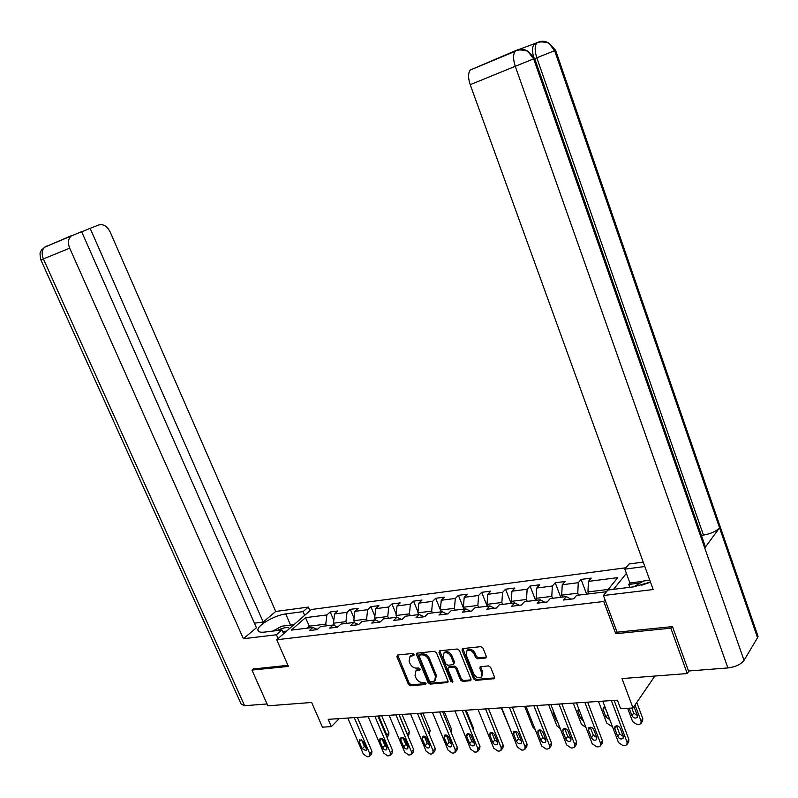 <?xml version="1.0" encoding="UTF-8"?>
<svg xmlns="http://www.w3.org/2000/svg" width="798" height="798" viewBox="0 0 798 798"><rect width="100%" height="100%" fill="white"/><g stroke="black" fill="none" stroke-linecap="round" stroke-linejoin="round"><path stroke-width="1.2" d="M414.042 654.48L412.586 653.482L397.623 654.988L396.865 656.674L408.396 684.325L410.431 685.741L425.414 684.514L425.962 683.347L424.526 682.35L422.571 682.509C419.698 682.45 417.504 680.933 415.997 677.971L415.04 675.657L415.928 670.849L419.818 670.011L420.017 668.953L418.571 667.956L416.626 668.135C413.753 668.096 411.559 666.579 410.042 663.607L409.075 661.273L410.032 656.365L413.823 655.557L414.042 654.48M485.364 658.061L486.251 656.305L482.98 648.116L480.805 646.649L462.351 648.634L462.042 650.2L473.623 678.908L475.768 680.375L494.331 678.659L494.58 677.173L490.67 667.367L488.486 665.891L480.177 666.799L479.907 668.315L481.842 673.153L481.154 677.153C478.281 678.43 475.817 677.322 473.763 673.851L466.132 654.929L466.94 650.769C469.813 649.612 472.236 650.729 474.212 654.141L475.488 657.323L477.653 658.789L485.364 658.061L486.371 657.083M253.405 668.784L251.959 670.061L267.899 705.831L311.649 702.469L322.442 727.168L331.36 726.619L328.197 719.337L617.403 700.185L620.625 708.744L633.004 707.976L654.849 676.046M617.024 632.036L615.757 633.702L670.839 628.196L687.248 673.552L621.991 678.579L633.004 707.976M615.757 633.702L603.747 601.493L276.726 639.747L311.36 609.502L625.971 567.767M251.959 670.061L288.417 666.42L276.726 639.747M436.446 652.744L434.341 651.308L416.855 653.173L416.546 654.719L428.087 682.689L430.162 684.125L447.758 682.519L448.017 681.043L436.446 652.744M439.818 650.759L457.274 649.003L459.419 650.46L471 679.128L470.75 680.614L462.631 681.452L460.506 680.006L455.828 668.485L453.713 667.028L448.227 667.677L447.947 669.183L452.815 681.123L452.636 682.16L450.76 681.293L439 652.485L439.818 650.759M688.923 670.978L687.248 673.552M670.839 628.196L671.916 626.659M626.4 573.393L613.562 589.313M605.044 599.877L603.747 601.493M581.074 579.418L578.271 582.69L562.251 584.744L565.094 581.493L555.228 582.769L552.366 586.011L536.765 588.016L539.667 584.794L530.062 586.031L527.139 589.253L511.937 591.198L514.91 588.006L505.553 589.213L502.57 592.395L487.768 594.301L490.78 591.128L481.673 592.316L478.63 595.468L464.207 597.323L467.269 594.181L458.391 595.338L455.299 598.46L441.234 600.266L444.356 597.153L435.688 598.281L432.556 601.373L418.84 603.138L422.002 600.056L413.554 601.153L410.381 604.216L396.995 605.931L400.197 602.879L391.958 603.956L388.736 606.999L375.688 608.665L378.92 605.642L370.88 606.689L367.629 609.702L354.881 611.338L358.162 608.335L350.302 609.353L347.02 612.345L334.571 613.941L337.883 610.969L330.212 611.966L326.891 614.929L305.494 617.672L291.3 630.111L312.826 627.487L309.385 630.56L317.125 629.632L320.557 626.55L333.075 625.024L329.664 628.126L337.604 627.168L340.995 624.056L353.833 622.5L350.452 625.622L358.581 624.644L361.943 621.502L375.1 619.906L371.758 623.068L380.097 622.061L383.419 618.889L396.895 617.253L393.604 620.445L402.152 619.408L405.434 616.216L419.259 614.53L415.997 617.752L424.765 616.694L428.007 613.462L442.192 611.737L438.98 614.989L447.977 613.901L451.169 610.64L465.723 608.864L462.561 612.146L471.798 611.039L474.94 607.747L489.882 605.921L486.78 609.243L496.256 608.096L499.349 604.774L514.69 602.909L511.638 606.251L521.383 605.084L524.406 601.722L540.176 599.797L537.184 603.178L547.199 601.981L550.161 598.59L566.361 596.615L563.438 600.026L573.722 598.789L576.625 595.358L606.31 591.747L617.782 577.622L588.425 581.393L591.208 578.101L581.074 579.418L586.61 594.151M562.43 597.094L561.692 595.158L577.772 593.183L578.5 595.128M577.772 593.183L578.271 582.69M561.692 595.158L562.251 584.744M566.361 596.615L570.899 599.128M536.874 600.206L536.136 598.3L551.787 596.375L552.525 598.3M551.787 596.375L552.366 586.011M536.136 598.3L536.765 588.016M540.176 599.797L544.775 602.271M511.987 603.238L511.249 601.353L526.49 599.478L527.229 601.383M526.49 599.478L527.139 589.253M511.249 601.353L511.937 591.198M514.69 602.909L519.338 605.323M487.748 606.191L487.009 604.335L501.852 602.51L502.59 604.375M501.852 602.51L502.57 592.395M487.009 604.335L487.768 594.301M489.882 605.921L494.58 608.305M464.127 609.064L463.399 607.228L477.852 605.453L478.591 607.298M477.852 605.453L478.63 595.468M463.399 607.228L464.207 597.323M465.723 608.864L470.461 611.198M441.104 611.866L440.366 610.061L454.471 608.325L455.199 610.151M454.471 608.325L455.299 598.46M440.366 610.061L441.234 600.266M442.192 611.737L446.97 614.021M418.651 614.6L417.923 612.814L431.668 611.128L432.396 612.924M431.668 611.128L432.556 601.373M417.923 612.814L418.84 603.138M419.259 614.53L424.067 616.774M396.756 617.263L396.027 615.507L409.434 613.861L410.172 615.637M409.434 613.861L410.381 604.216M396.027 615.507L396.995 605.931M396.895 617.253L401.743 619.457M375.479 620.076L374.671 618.131L387.748 616.525L388.476 618.28M387.748 616.525L388.736 606.999M374.671 618.131L375.688 608.665M375.1 619.906L379.968 622.081M354.751 622.899L353.823 620.694L366.591 619.128L367.319 620.854M366.591 619.128L367.629 609.702M353.823 620.694L354.881 611.338M353.833 622.5L358.641 624.595M334.512 625.632L333.474 623.188L345.933 621.662L346.661 623.368M345.933 621.662L347.02 612.345M333.474 623.188L334.571 613.941M333.075 625.024L337.763 627.019M310.053 627.827L309.325 626.161L325.774 624.136L326.492 625.822M325.774 624.136L326.891 614.929M307.04 628.196L309.325 626.161L305.494 617.672M312.826 627.487L317.385 629.393M331.36 726.619L339.25 718.599M608.176 589.443L587.956 591.926L588.685 593.892M587.956 591.926L588.425 581.393M333.803 620.405L330.212 611.966M354.093 618.34L350.302 609.353M374.87 616.246L370.88 606.689M396.167 614.141L391.958 603.956M418.002 612.016L413.554 601.153M440.386 609.881L435.688 598.281M463.887 609.093L458.391 595.338M487.179 606.251L481.673 592.316M511.069 603.348L505.553 589.213M535.588 600.355L530.062 586.031M560.755 597.293L555.228 582.769M414.122 654.779L410.93 655.447L410.022 656.375L410.93 655.447M415.967 670.809L416.815 669.921L420.097 669.223M397.633 654.988L409.284 683.387L411.309 684.804L426.042 683.587M417.304 653.013L428.965 681.751L431.03 683.178L448.147 681.761M419.808 655.048L419.249 656.235L429.394 680.824L430.84 681.821L434.641 681.043L435.479 676.285L428.546 659.407C427.02 656.395 424.795 654.869 421.883 654.839L419.808 655.048L420.157 654.45M435.429 680.185L436.356 675.337L435.479 676.285M420.696 654.121L422.77 653.911C425.683 653.941 427.898 655.467 429.434 658.48L436.356 675.337M448.835 667.008L454.571 666.081L456.695 667.527L461.364 679.038L463.488 680.495L471.129 679.856M439.758 650.769L451.628 680.345L452.885 681.342M450.95 656.475C449.025 653.143 446.671 652.016 443.888 653.093L443.07 657.233L445.763 663.826L447.877 665.273L453.354 664.624L453.643 663.098L450.95 656.475L451.828 655.537C449.902 652.205 447.548 651.078 444.765 652.156L443.997 652.973M453.623 664.335L454.511 662.15L453.643 663.098M451.828 655.537L454.511 662.15M467.049 650.649L467.808 649.821C470.68 648.664 473.094 649.791 475.069 653.193L476.346 656.375L478.511 657.831L486.211 657.103M481.793 676.425L482.69 672.185L481.842 673.153M480.625 666.599L482.69 672.185M462.78 648.465L474.481 677.951L476.615 679.407L494.71 677.901M378.721 715.986L386.85 735.128L388.935 732.853L388.586 735.467L386.95 737.252M381.693 715.796L388.935 732.853M386.93 737.202L386.85 735.128M354.272 717.611L369.793 753.691L369.454 756.334L368.417 756.684L367.12 756.743L363.29 753.98L347.788 718.04M369.793 755.965L371.619 753.97L371.958 751.337L357.384 717.402M366.382 748.564L366.102 750.689L362.222 748.753L359.24 741.841L359.539 739.686L363.399 741.621L366.382 748.564M366.292 748.354L364.407 746.419L361.504 739.686M289.504 628.585L288.796 627.876C286.243 627.128 282.263 628.026 276.846 630.59M286.572 631.148L282.602 631.418M272.846 631.078L281.784 626.191L294.003 624.664M648.265 582.969L641.482 585.263M633.821 586.829L643.497 581.014L649.791 580.226M290.572 625.093L285.724 613.931C275.34 615.059 257.754 625.034 257.914 629.802C257.904 631.807 260.088 632.575 264.477 632.106L281.963 629.961L276.417 634.769L243.41 638.729L69.695 248.178L43.381 258.921L244.607 705.711L267.071 703.956M285.724 613.931L303.07 611.637L308.317 607.088L275.719 611.468L263.19 622.041L90.124 228.338L98.912 224.916C103.421 223.869 107.181 226.243 110.184 232.028L275.719 611.468M254.422 623.178L263.19 622.041M244.607 705.711L241.235 704.225L40.907 259.958L43.381 258.921C41.446 254.033 41.815 250.133 44.498 247.24L81.625 231.649L256.437 627.737L243.41 638.729M283.609 633.732L281.963 629.961M278.083 638.56L276.417 634.769M309.903 610.769L308.317 607.088M304.666 615.348L303.07 611.637M81.715 231.839L90.124 228.338M70.773 236.308C68.099 239.23 67.74 243.191 69.695 248.178M253.136 669.023L287.938 665.313M44.778 247.121L72.329 235.27M703.367 544.086L705.362 546.78L704.744 548.007L744.035 660.355C740.903 664.425 735.517 666.948 727.886 667.936L688.534 671.008L672.485 626.61L617.073 632.186L603.428 595.508L607.896 590.011L633.632 586.849L650.45 582.031M603.428 595.508L653.173 589.542L470.212 84.678C468.067 78.144 468.057 73.266 470.192 70.054L516.326 50.344M629.792 587.328L628.734 584.435L629.901 582.969L624.844 569.154L629.033 563.996L643.218 562.081M624.844 569.154L644.824 566.51M757.262 634.091L758.06 636.395L757.531 637.722L719.547 527.797C716.295 531.288 710.928 533.722 703.467 535.099L536.815 57.805L534.73 58.663M744.035 660.355L757.531 637.722M533.682 58.932L534.67 58.483L533.663 58.872L704.744 548.007L719.547 527.797L554.61 50.633L548.645 43.002C545.303 41.037 541.862 40.738 538.321 42.114M533.363 56.06C532.126 50.673 532.336 46.773 533.992 44.369L535.328 43.361L518.969 49.466M701.382 535.398L703.467 535.099M629.901 582.969L642.959 581.333M640.166 583.019L628.734 584.435M518.79 50.114L516.785 50.174M727.886 667.936L515.259 66.294L533.663 58.872L527.707 51.162C524.206 49.017 520.615 48.668 516.944 50.094M399.11 714.639L407.259 734L409.324 731.706L408.965 734.33L407.808 735.626M402.062 714.439L409.324 731.706M407.509 734.928L407.259 734M422.92 713.063L430.192 730.539L429.154 733.941M374.841 716.245L390.392 752.773L390.052 755.417L388.965 755.806L387.629 755.856L383.738 753.073L368.187 716.684M390.382 755.048L392.197 753.033L392.536 750.389L377.933 716.045M386.95 747.576L386.671 749.711C385.175 750.339 383.848 749.701 382.691 747.776L379.708 740.783L380.008 738.609C381.494 738 382.821 738.649 383.958 740.564L386.95 747.576M386.89 747.427L384.855 745.412L381.923 738.539M395.898 714.848L411.489 751.826L411.15 754.479L410.002 754.898L408.636 754.958L404.676 752.135L389.095 715.307M411.479 754.11L413.264 752.065L413.603 749.422L398.97 714.649M408.017 746.569L407.738 748.714C406.202 749.382 404.845 748.733 403.658 746.778L400.656 739.696L400.955 737.522C402.491 736.863 403.848 737.522 405.015 739.467L408.017 746.569M407.978 746.469L405.783 744.384L402.83 737.372M444.267 711.646L451.558 729.342L451.03 732.165M466.142 710.2L473.433 728.105L473.433 730.3M488.546 708.714L496.037 727.447M417.484 713.422L433.105 750.858L432.765 753.521L431.548 753.97L430.152 754.03L426.122 751.177L410.511 713.881M433.085 753.152L434.86 751.078L435.189 748.424L420.526 713.222M429.593 745.541L429.314 747.686C427.738 748.404 426.341 747.756 425.125 745.751L422.122 738.579L422.421 736.394C423.997 735.706 425.384 736.355 426.591 738.35L429.593 745.541M429.573 745.482L427.229 743.327L424.247 736.185L422.122 738.579M439.598 711.956L455.249 749.871L454.92 752.534L453.633 753.023L452.197 753.083L448.097 750.19L432.456 712.434M455.229 752.165L456.985 750.06L457.314 747.407L442.621 711.756M451.708 744.484L451.439 746.629C449.823 747.397 448.386 746.758 447.129 744.704L444.117 737.432L444.416 735.257C446.032 734.509 447.459 735.158 448.705 737.202L451.708 744.484L449.204 742.25L446.202 734.978M462.281 710.459L477.952 748.853L477.633 751.507L476.266 752.045L474.8 752.105L470.621 749.182L454.95 710.938M477.922 751.157L479.658 749.013L479.987 746.359L465.264 710.26M474.381 743.397L474.112 745.541C472.446 746.369 470.97 745.731 469.683 743.626L466.67 736.265L466.96 734.08C468.626 733.282 470.092 733.931 471.359 736.025L474.381 743.397M474.381 743.417L471.728 741.143L468.705 733.751M510.521 729.921L501.264 707.876M485.533 708.913L501.234 747.816L500.925 750.459L499.468 751.048L497.962 751.108L493.713 748.155L478.022 709.412M501.194 750.12L502.92 747.935L503.229 745.292L488.496 708.724M497.623 742.29L497.363 744.424C495.658 745.312 494.132 744.674 492.805 742.519L489.782 735.068L490.072 732.883C491.777 732.025 493.284 732.674 494.6 734.818L497.623 742.29M497.633 742.33L494.82 740.015L491.777 732.484M535.189 729.562L532.874 727.108L524.655 706.33M509.393 707.337L525.114 746.748L524.815 749.382L523.269 750.02L521.722 750.09L517.393 747.088L501.683 707.846M525.054 749.063L526.77 746.818L527.069 744.195L512.316 707.148M521.463 741.152L521.214 743.277C519.458 744.235 517.892 743.606 516.515 741.382L513.503 733.831L513.772 731.666C515.528 730.739 517.084 731.377 518.441 733.581L521.463 741.152M521.483 741.212L518.491 738.848L515.438 731.207M560.286 728.664L556.864 725.791L548.635 704.744M553.243 710.629L553.134 712.564L556.076 720.085L557.652 721.911M533.882 705.721L549.613 745.651L549.333 748.265L547.687 748.973L546.101 749.043L541.692 746L525.962 706.24M549.543 747.975L551.248 745.671L551.528 743.068L536.765 705.522M545.922 739.975L545.682 742.09C543.887 743.128 542.281 742.499 540.845 740.225L537.822 732.574L538.091 730.409C539.887 729.412 541.493 730.04 542.899 732.305L545.922 739.975M545.952 740.065L542.79 737.661L539.727 729.891M585.932 727.417L581.473 724.434L573.243 703.108M578.64 708.494L577.782 711.038L580.715 718.659L583.448 720.973M559.019 704.055L574.76 744.524L574.5 747.108L572.745 747.896L571.119 747.965L566.62 744.893L550.889 704.594M574.68 746.858L576.375 744.494L576.635 741.911L561.862 703.866M571.029 738.778L570.809 740.873C568.964 741.99 567.298 741.372 565.822 739.028L562.799 731.277L563.039 729.133C564.884 728.055 566.54 728.674 567.996 731.008L571.029 738.778M571.059 738.878L567.717 736.434L564.645 728.544M612.216 726.02L611.228 726.07L606.729 723.048L598.49 701.442M604.764 706.729L608.206 715.457M604.884 706.719L603.298 707.387L603.069 709.472L606.001 717.193L609.782 719.596M584.824 702.34L600.575 743.367L600.345 745.921L598.48 746.788L596.804 746.858L592.226 743.746L576.475 702.898M600.485 745.711L602.171 743.267L602.4 740.724L587.627 702.16M596.804 737.552L596.605 739.606C594.719 740.823 593.004 740.215 591.458 737.801L588.435 729.951L588.655 727.836C590.55 726.659 592.256 727.267 593.772 729.671L596.804 737.552M596.844 737.661L593.313 735.177L590.241 727.178M635.048 704.993L641.093 721.163L640.884 723.626L638.919 724.594L637.233 724.684L632.644 721.621L627.637 708.315M636.774 702.469L642.799 718.599L642.59 721.063L640.984 723.487M631.777 708.055L633.692 713.143L637.432 715.577M629.153 708.215L631.956 715.686C633.532 718.13 635.278 718.699 637.193 717.382L637.373 715.377L633.921 706.639M611.348 700.584L627.088 742.19L626.889 744.684L624.904 745.651L623.188 745.721L618.51 742.569L602.769 701.153M626.989 744.544L628.674 742L628.874 739.507L614.101 700.405M623.278 736.285L623.108 738.31C621.173 739.626 619.398 739.038 617.782 736.544L614.759 728.584L614.959 726.499C616.904 725.222 618.659 725.821 620.245 728.295L623.278 736.285M623.318 736.404L619.587 733.891L616.515 725.771M412.436 654.939L411.539 655.866M420.117 669.452L419.469 670.13M418.401 669.372L417.514 670.31M426.062 683.816L425.414 684.514M411.309 684.804L410.431 685.741M409.284 683.387L408.396 684.325M397.773 655.756L396.865 656.674M414.132 655.008L413.494 655.667M448.057 681.771L447.199 682.719M431.03 683.178L430.162 684.125M428.965 681.751L428.087 682.689M417.434 653.791L416.546 654.719M429.434 658.48L428.546 659.407M422.77 653.911L421.883 654.839M471 679.876L470.152 680.834M463.488 680.495L462.631 681.452M461.364 679.038L460.506 680.006M456.695 667.527L455.828 668.485M454.571 666.081L453.713 667.028M449.643 666.53L448.775 667.477M451.628 680.345L450.76 681.293M439.888 651.557L439 652.485M478.511 657.831L477.653 658.789M476.346 656.375L475.488 657.323M475.069 653.193L474.212 654.141M480.755 667.357L479.907 668.315M494.531 677.931L493.693 678.908M476.615 679.407L475.768 680.375M474.481 677.951L473.623 678.908M462.91 649.263L462.042 650.2M371.958 751.337L369.793 753.691M362.222 748.753L364.407 746.419M359.24 741.841L361.344 739.606M40.907 259.949C39.062 250.762 40.738 252.966 40.698 251.53L41.696 249.804L46.314 246.103M555.588 50.284L536.815 57.805C534.71 51.122 534.64 46.284 536.605 43.282L538.301 42.124M470.212 84.678L515.259 66.294C513.104 59.571 513.034 54.603 515.069 51.371L516.924 50.104M535.328 43.361L537.752 42.354M539.967 42.114L538.171 42.184M428.526 732.424L430.192 730.539M392.536 750.389L390.392 752.773M382.691 747.776L384.855 745.412M379.708 740.783L381.813 738.499M413.603 749.422L411.489 751.826M403.658 746.778L405.783 744.384M400.656 739.696L402.761 737.352M450.411 730.669L451.558 729.342M472.835 728.823L473.433 728.105M435.189 748.424L433.105 750.858M425.125 745.751L427.229 743.327M457.314 747.407L455.249 749.871M447.129 744.704L449.204 742.25M444.117 737.432L446.212 734.998M479.987 746.359L477.952 748.853M469.683 743.626L471.728 741.143M466.67 736.265L468.725 733.801M503.229 745.292L501.234 747.816M492.805 742.519L494.82 740.015M489.782 735.068L491.807 732.574M527.069 744.195L525.114 746.748M516.515 741.382L518.491 738.848M513.503 733.831L515.488 731.317M556.645 719.327L556.076 720.085M553.712 711.816L553.134 712.564M551.528 743.068L549.613 745.651M540.845 740.225L542.79 737.661M537.822 732.574L539.777 730.03M581.922 717.013L580.715 718.659M578.989 709.402L577.782 711.038M576.635 741.911L574.76 744.524M565.822 739.028L567.717 736.434M562.799 731.277L564.705 728.704M607.777 714.679L606.001 717.193M604.854 706.978L603.069 709.472M602.4 740.724L600.575 743.367M591.458 737.801L593.313 735.177M588.435 729.951L590.291 727.337M641.093 721.163L642.799 718.599M633.692 713.143L631.956 715.686M628.874 739.507L627.088 742.19M617.782 736.544L619.587 733.891M614.759 728.584L616.575 725.941M416.815 669.921L415.928 670.849M420.356 654.24L419.469 655.158M449.094 666.729L448.227 667.677M444.765 652.156L443.888 653.093M467.808 649.821L466.94 650.769M258.622 631.398L257.914 629.802M758.06 636.395L555.578 50.254L548.894 43.162M705.362 546.78L534.67 58.483L527.957 51.321M527.707 51.162C520.835 49.466 516.625 49.536 515.069 51.371L470.192 70.054M548.645 43.002C542.091 41.466 538.081 41.556 536.605 43.282L533.992 44.369"/></g></svg>
